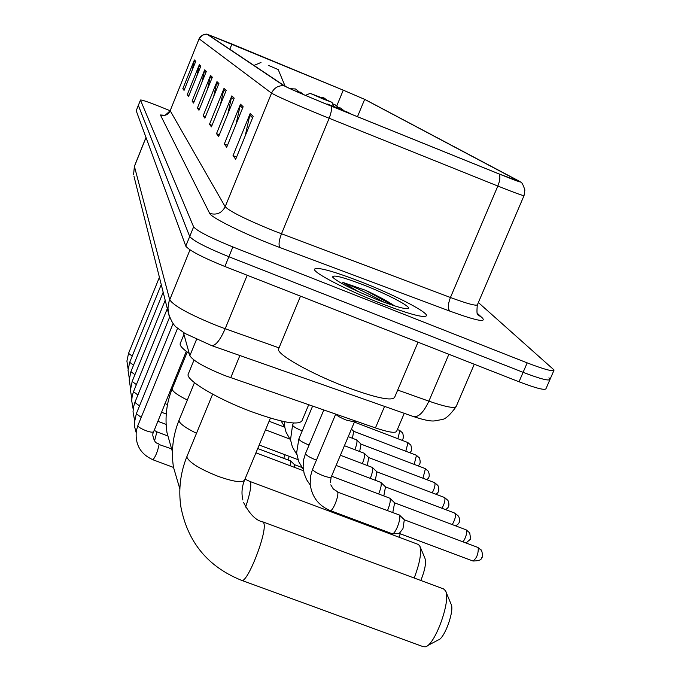 <?xml version="1.0" encoding="UTF-8"?>
<svg xmlns="http://www.w3.org/2000/svg" width="681" height="681" viewBox="0 0 681 681"><rect width="100%" height="100%" fill="white"/><g stroke="black" fill="none" stroke-linecap="round" stroke-linejoin="round"><path stroke-width="1.02" d="M404.267 413.324L396.691 431.133C395.721 433.405 388.647 432.333 375.444 427.915L225.036 375.631C204.768 367.459 193.038 360.811 189.854 355.703L183.385 332.447M170.156 110.748L159.558 106.466C148.16 101.937 141.801 99.792 140.465 100.022L136.217 110.748L185.785 246.13C189.284 250.54 202.308 257.324 224.875 266.501L519.024 381.777C536.245 388.34 545.251 390.613 546.034 388.579L549.839 379.819M136.217 110.748L138.337 105.342L189.701 236.511C193.242 240.81 206.3 247.552 228.876 256.737L523.102 372.328C540.322 378.925 549.312 381.249 550.061 379.3L548.937 377.793M379.572 302.892C409.009 314.179 424.663 318.419 426.544 315.601C427.021 311.711 393.976 294.754 361.96 282.206C333.111 271.055 317.278 266.705 314.452 269.174C312.979 272.536 346.067 289.8 379.572 302.892C409.009 314.179 424.663 318.419 426.544 315.601C427.021 311.711 393.976 294.754 361.96 282.206C333.111 271.055 317.278 266.705 314.452 269.174C312.979 272.536 346.067 289.8 379.572 302.892M324.735 103.452C302.653 94.344 289.331 88.539 284.769 86.044L207.433 34.314L343.267 90.173L231.974 44.035L206.93 34.135L283.883 85.678C288.548 88.241 302.211 94.191 324.854 103.529L499.207 174.013C515.926 180.729 522.787 183.206 519.79 181.452L365.212 99.596L343.284 90.173L364.658 99.366L519.841 181.657L498.867 173.851L324.735 103.452M140.465 100.022L138.345 105.427L189.701 236.511C193.242 240.81 206.3 247.552 228.876 256.737L523.102 372.328C540.322 378.925 549.312 381.249 550.061 379.3L553.883 370.507M192.076 70.424L194.391 59.971L182.814 88.743L184.049 90.386L195.762 61.281L194.391 59.971M184.44 89.398L182.814 88.743M196.826 76.042L199.329 64.704L187.258 94.668L188.594 96.447L200.81 66.134L199.329 64.704M189.029 95.383L187.258 94.668M201.968 82.18L204.692 69.854L192.093 101.103L193.549 103.052L206.317 71.411L204.692 69.854M194.017 101.886L192.093 101.103M207.569 88.93L210.548 75.472L197.362 108.134L198.963 110.254L212.327 77.174L210.548 75.472M199.473 108.986L197.362 108.134M245.177 135.962L250.191 113.489L233.021 155.651L235.703 159.226L253.17 116.349L250.191 113.489M236.579 157.081L233.021 155.651M236.035 124.248L240.495 104.193L224.304 144.031L226.696 147.224L243.151 106.747L240.495 104.193M227.471 145.308L224.304 144.031M227.829 113.88L231.829 95.876L216.507 133.646L218.652 136.498L234.213 98.166L231.829 95.876M219.342 134.787L216.507 133.646M220.423 104.653L224.023 88.394L209.484 124.291L211.416 126.862L226.169 90.454L224.023 88.394M212.046 125.321L209.484 124.291M213.698 96.387L216.967 81.626L203.134 115.83L204.887 118.162L218.916 83.491L216.967 81.626M205.458 116.766L203.134 115.83M140.473 100.107L193.617 226.875C197.209 231.063 210.293 237.763 232.885 246.956L527.188 362.871C544.417 369.494 553.381 371.869 554.096 370.013L478.36 302.534M278.75 348.553L278.52 349.089C276.358 354.052 310.085 373.273 344.961 386.561C375.606 397.917 392.179 401.458 394.674 397.202L418.015 342.194M394.537 305.854C387.344 301.053 377.708 295.877 365.629 290.336L342.756 282.343L358.521 291.749M376.602 299.41C394.648 306.373 405.221 309.404 408.311 308.502C411.699 306.961 388.136 294.55 364.641 285.365C343.105 277.09 332.447 274.358 332.668 277.176C337.691 282.096 352.341 289.502 376.602 299.41M342.756 282.343C354.716 286.99 368.489 293.63 384.067 302.253M365.629 290.336L392.614 305.233M241.704 580.374L423.241 646.695L425.353 646.797C435.065 645.29 451.401 599.629 445.459 590.708L443.535 588.912M188.373 373.801L188.211 374.192C185.411 379.777 216.652 398.632 250.497 411.315C281.457 422.518 298.627 425.659 301.998 420.73L308.689 404.752M445.842 591.627L451.026 604.03C454.865 609.904 444.472 638.965 438.147 640.012L427.37 645.733M414.184 578.024C419.939 562.838 421.786 552.112 419.743 545.856L418.219 544.417M345.429 111.837L350.57 113.659L337.274 107.845L327.212 104.006L339.402 109.403M180.286 343.386L180.176 343.658C179.665 345.676 182.687 348.936 189.224 353.43M420.049 546.579L424.961 558.326C426.332 562.838 424.953 570.227 420.815 580.484M319.695 96.991L310.213 93.348L322.547 98.754L331.996 102.346L319.695 96.991M392.579 534.823L392.971 533.802M400.249 533.793L398.989 537.224M268.731 65.504L278.231 69.598L268.731 65.504M257.716 448.532L290.557 460.918L290.174 465.744M294.49 464.68L294.439 467.345M285.041 454.772L283.73 458.339M289.246 456.364L287.944 459.93M335.835 414.176C337.069 415.802 340.636 417.802 346.527 420.177L354.452 421.905L355.84 421.113M312.596 469.013L310.434 476.589L310.187 484.344C311.958 497.019 318.665 505.779 330.319 510.614C331.485 510.767 333.094 508.52 335.146 503.889C337.316 498.449 338.202 494.542 337.793 492.176L399.389 515.006C400.419 516.939 399.721 520.999 397.287 527.196C395.372 531.469 393.754 533.683 392.418 533.827L330.396 510.648M404.318 519.79L402.956 528.686L399.262 533.427M331.553 476.172L389.838 498.211C390.8 500.041 390.102 503.949 387.753 509.95L387.515 510.486M394.631 502.867L392.792 512.47M336.099 465.404L380.841 482.378C381.743 484.114 381.045 487.885 378.764 493.708L378.662 493.946M385.497 486.915L383.82 495.887M340.389 455.266L372.337 467.43C373.179 469.073 372.498 472.708 370.294 478.343M376.882 471.848L375.333 480.25M344.424 445.697L364.301 453.291C365.084 454.797 364.446 458.236 362.369 463.608M368.727 457.598L367.297 465.472M348.246 436.649L356.691 439.9C357.423 441.288 356.81 444.54 354.861 449.664M361.007 444.106L359.679 451.494M353.677 431.303L352.443 438.249M239.899 355.533L230.74 377.708M196.511 339.461L189.854 355.703M384.569 406.404L375.444 427.915M146.015 137.511L134.378 166.513L133.578 174.77L134.387 166.326L169.688 299.717C173.732 305.888 189.633 314.596 217.384 325.833L225.181 328.727L247.186 275.243M189.982 249.85L169.033 301.521L167.96 308.093L168.99 315.363M519.024 381.777L527.188 362.871M224.875 266.501L232.885 246.956M185.785 246.13L193.617 226.875M397.704 390.068L428.885 401.152L448.881 354.29M456.049 406.795C450.201 414.84 445.527 419.087 442.037 419.539L434.461 420.909C430.528 421.377 423.548 419.939 413.529 416.585C418.568 417.436 423.684 412.294 428.885 401.152C446.234 407.144 455.385 408.813 456.321 406.157L474.282 364.241M413.529 416.585L211.476 345.539C215.468 345.999 220.04 340.389 225.181 328.727L279.031 347.872M211.476 345.539L185.036 333.469L177.366 327.978C173.91 325.867 170.905 320.811 168.36 312.826L134.004 176.464M477.304 313.328L482.369 317.959C486.6 322.803 475.755 320.521 449.843 311.115L280.002 247.569C247.467 235.515 210.846 217.614 209.654 213.366L160.41 114.978C164.819 116.264 168.096 114.876 170.216 110.807L225.181 206.726C230.008 211.553 246.199 219.588 273.771 230.85L450.439 297.495C467.856 303.939 476.862 306.314 477.475 304.611L524.004 195.668M160.41 114.978L163.968 115.217M170.19 110.662L199.099 38.774L170.19 110.662C165.823 114.944 163.687 116.468 163.772 115.234L164.47 115.421M520.642 182.099C521.723 182.057 523.136 184.696 524.889 190.016L524.055 195.541C523.919 196.137 515.177 192.97 497.828 186.041L321.432 115.149C293.69 103.716 277.056 96.379 271.54 93.152C274.034 87.934 278.154 85.44 283.883 85.678M331.153 106.091C331.962 108.713 331.289 112.774 329.144 118.273L281.474 233.83C278.87 240.759 278.376 245.339 280.002 247.569M449.843 311.115C447.698 308.748 447.894 304.203 450.439 297.495L497.828 186.041C499.939 180.729 500.399 176.719 499.207 174.013M206.93 34.135L202.266 35.182L199.158 38.843L271.54 93.152L225.181 206.726C221.793 213.136 216.618 215.349 209.654 213.366M477.304 305.003C476.691 311.949 476.938 315.226 478.045 314.809L482.369 317.959M364.658 99.366L357.474 116.706M343.267 90.173L336.831 105.768M231.923 44.027L229.795 49.279M216.592 82.861L218.439 84.657M223.623 89.688L225.675 91.68M231.404 97.238L233.685 99.452M240.052 105.632L242.606 108.1M249.723 115.012L252.583 117.796M210.191 76.647L211.876 78.281M204.351 70.977L205.883 72.467M198.997 65.785L200.401 67.147M194.076 61.009L195.362 62.26M242.887 499.999C241.287 493.385 241.857 486.719 244.607 479.994C242.53 483.05 233.651 481.816 217.988 476.291C200.078 469.132 189.727 462.816 186.934 457.36L187.062 456.185M262.679 521.808L263.785 523.119C267.769 531.64 246.692 585.328 241.363 580.255C207.935 566.737 187.777 542.306 180.899 506.979C178.32 489.699 180.329 472.861 186.943 456.474L212.642 394.154M196.503 433.286C185.964 428.111 180.142 423.999 179.035 420.952L179.129 420.024M244.964 479.126L249.825 481.416L250.531 482.403C251.4 486.455 249.765 494.687 245.603 507.09M187.343 400.036C178.141 395.465 173.093 391.915 172.182 389.387L172.259 388.647M177.605 328.191L137.843 425.625C138.234 426.978 140.924 428.647 145.913 430.656C150.229 432.188 152.723 432.563 153.378 431.78L153.395 431.694M171.22 448.736L159.082 444.531C157.669 451.333 155.643 456.423 152.995 459.786C140.431 454.099 134.889 444.378 136.37 430.622L137.86 425.557M167.569 435.874L156.902 431.873L154.544 440.896M173.144 323.458L136.328 413.707L141.197 417.376M169.62 317.176L134.872 402.437L139.511 405.919M167.305 308.638L133.493 391.703L137.903 395.006M165.194 300.261L132.165 381.454L136.379 384.603M163.176 292.26L130.905 371.673L134.932 374.669M161.252 284.607L129.696 362.318L133.544 365.178M159.405 277.295L128.539 353.362L132.225 356.095M296.695 91.62L300.474 92.199L303.777 94.693M290.2 88.726L295.511 88.981L298.993 91.748M478.241 547.737C478.445 553.925 476.674 558.352 472.937 561.016C484.046 560.803 480.531 557.526 481.995 557.313C482.889 557.33 482.778 555.109 481.671 550.657L477.917 547.447L404.386 519.816M335.699 414.125L312.545 469.388C313.575 471.167 317.099 473.269 323.117 475.687C327.961 477.432 330.668 477.849 331.23 476.955L354.486 421.888M477.424 547.43L481.186 549.925M466.127 543.021C472.571 536.671 470.656 541.676 469.771 532.934L466.434 530.082C467.081 533.308 465.966 537.241 463.089 541.88M305.539 453.469L305.497 453.801C306.476 455.478 309.881 457.496 315.72 459.845L316.359 460.084M465.685 529.801L466.434 530.082M455.487 525.809C459.649 523.876 460.671 520.676 458.543 516.207L455.3 513.44C455.921 516.309 454.899 520.02 452.235 524.583M298.899 438.819L298.857 439.117C299.785 440.701 303.088 442.633 308.748 444.923L309.08 445.042M454.619 513.185L455.3 513.44M445.365 509.55C448.941 507.958 449.8 504.91 447.945 500.416L444.787 497.717C445.365 500.297 444.429 503.804 441.96 508.256M292.626 424.987L292.592 425.259C293.477 426.757 296.669 428.621 302.177 430.843L302.228 430.86M444.157 497.479L444.787 497.717M435.738 494.159C438.845 492.823 439.577 489.92 437.917 485.476L434.836 482.846C435.389 485.17 434.512 488.498 432.222 492.831M434.257 482.625L434.836 482.846M426.57 479.586C429.311 478.36 429.924 475.602 428.409 471.32L425.412 468.749L422.978 478.215M424.876 468.554L425.412 468.749M417.845 465.761C420.271 464.697 420.781 462.076 419.394 457.887L416.466 455.385L414.193 464.374M415.972 455.197L416.466 455.385M409.519 452.627C411.664 451.809 412.099 449.307 410.83 445.127L407.97 442.676L405.833 451.222M407.51 442.505L407.97 442.676M401.586 440.147C403.441 439.458 403.807 437.074 402.675 432.988L399.883 430.596L397.883 438.726M345.642 111.369L347.642 112.246M336.337 107.47L340.466 107.981L343.837 110.586M332.634 103.887L334.711 104.465L338.287 107.419M320.538 97.34L323.918 97.877L326.795 99.962M134.387 166.326L145.981 137.417M206.879 34.093C203.202 34.322 200.606 35.88 199.099 38.774M278.52 349.089L300.517 296.141M243.662 502.646C249.697 514.291 256.116 520.71 262.926 521.901L443.91 589.048M188.211 374.192L194 360.079M270.4 418.108L244.607 479.994M194.477 382.662L179.043 420.228C172.914 435.457 171.05 451.111 173.459 467.183L179.861 488.958M249.825 481.416L418.466 544.511M327.212 104.006L326.65 104.244M180.176 343.658L183.947 334.448M187.249 352.043L172.199 388.791C166.487 403.024 164.751 417.649 166.998 432.665L172.438 451.784M255.92 452.831L303.539 470.775M310.213 93.348L305.377 95.374M332.013 102.38L333.664 106.389M176.132 376.201L177.086 376.848M260.993 62.482L253.953 65.444M278.231 69.615L285.152 86.274M186.305 351.345L152.774 433.891M158.937 444.131C157.456 442.624 154.766 444.897 152.68 434.784M152.995 459.786L173.493 467.43M136.106 432.333L134.787 427.481L134.455 422.475L136.328 413.707M156.902 431.873L154.025 430.196M134.608 420.475L133.033 411.826L133.519 406.974L134.872 402.437M157.694 421.224L166.138 424.408M133.178 409.187L131.697 400.726L132.191 395.984L133.493 391.703M161.397 412.192L166.249 414.031M294.55 464.723L290.642 460.977M301.904 467.472L294.515 464.689M131.816 398.419L130.411 390.128L132.165 381.454M164.921 403.586L167.509 404.565M130.522 388.144L129.194 380.015L130.905 371.673M168.284 395.372L169.663 395.891M129.288 378.321L128.028 370.353L129.696 362.318M171.493 387.523L172.557 387.923M128.105 368.932L126.913 361.1L128.539 353.362M174.566 380.015L175.63 380.415M265.505 429.847L289.519 438.956M259.189 445.008L297.972 459.658M269.089 421.241L284.794 427.208M187.028 352.571L187.088 351.924M296.644 91.603L300.457 92.199M186.356 354.231L185.76 352.681M290.149 88.7L295.494 88.973M331.162 477.109L330.345 482.752M404.454 519.884L399.389 515.006M337.401 491.639L333.324 489.009L330.796 484.838M399.424 533.47L392.639 533.819M472.937 561.016L399.381 533.47M310.264 485.085L306.544 479.586L304.118 473.397L303.122 467.089L303.649 459.666L305.488 453.597L323.798 409.996M394.759 502.953L389.838 498.211M469.771 532.934L466.136 529.827L394.691 502.884M303.317 469.32L298.695 461.633L296.618 452.891L298.848 438.93L312.605 406.114M385.616 486.992L380.841 482.378M458.543 516.207L455.027 513.202L385.565 486.932M296.78 454.448L292.362 446.966L290.523 439.73L292.583 425.089L293.443 423.037M376.985 471.916L372.337 467.43M447.945 500.416L444.531 497.496L376.933 471.865M290.608 440.403L285.969 431.967L284.803 427.276L284.496 421.718M368.83 457.666L364.301 453.291M437.917 485.476L434.597 482.642L368.779 457.623M284.777 427.115L281.125 420.977M361.092 444.165L356.691 439.9M428.409 471.32L425.191 468.562L361.049 444.123M353.762 431.362L351.439 429.107M419.394 457.887L416.261 455.206L353.72 431.32M410.83 445.127L407.783 442.514L354.401 422.084M402.675 432.988L399.713 430.443L397.363 429.541M345.599 111.352L346.476 111.658M336.269 107.436L340.449 107.981M332.651 103.921L334.686 104.457M320.487 97.315L323.875 97.86"/></g></svg>

